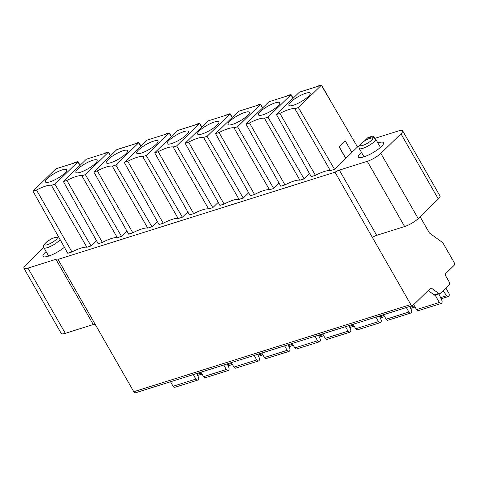 <?xml version="1.0" encoding="UTF-8"?>
<svg xmlns="http://www.w3.org/2000/svg" width="478" height="478" viewBox="0 0 478 478"><rect width="100%" height="100%" fill="white"/><g stroke="black" fill="none" stroke-linecap="round" stroke-linejoin="round"><path stroke-width="0.72" d="M345.767 158.385L339.051 146.919L345.086 141.052L339.26 146.854L345.851 158.361L334.534 169.308L330.34 170.628A18.923 4.481 150.2 0 0 315.408 175.33L311.214 176.651L276.421 114.493L299.383 92.164L321.353 85.251L357.502 146.979L351.862 152.458M345.851 158.361L351.886 152.494L345.295 140.986M359.032 146.226L357.502 146.979M364.391 141.016L367.618 137.879A3.34 2.199 72.5 0 1 368.227 137.509L372.219 136.254A3.34 2.199 -107.5 0 1 374.901 137.807L375.158 138.262M369.918 138.285A5.569 1.32 -29.8 0 1 370.217 137.981L371.609 136.624A3.34 2.199 -107.5 0 1 372.219 136.254M420.108 216.743L429.405 232.977L442.813 242.716L454.1 262.428A2.229 1.464 -107.5 0 1 454.058 265.392L445.956 273.267A2.229 1.464 72.5 0 0 445.914 276.23L449.135 281.865A2.229 1.464 -107.5 0 1 449.093 284.828L440.238 293.432A2.229 1.464 -107.5 0 1 439.832 293.683A2.229 1.464 -107.5 0 1 438.732 293.438L431.855 288.437A2.229 1.464 72.5 0 0 430.756 288.192A2.229 1.464 72.5 0 0 430.349 288.443L412.986 305.322A2.229 1.464 -107.5 0 1 412.58 305.567A2.229 1.464 -107.5 0 1 410.793 304.534L372.368 237.429A5.569 1.32 150.2 0 1 376.676 235.337L404.633 226.542A11.131 2.635 -29.8 0 0 418.208 218.595L438.326 199.033A11.131 2.635 -29.8 0 0 439.999 196.016L402.643 130.793A11.131 2.635 150.2 0 0 398.574 130.894L375.003 138.309M402.643 130.793A11.131 2.635 150.2 0 1 400.97 133.81L380.852 153.366A11.131 2.635 150.2 0 1 367.277 161.313L339.326 170.114A5.569 1.32 -29.8 0 0 335.012 172.205L58.005 259.399A5.569 1.32 -29.8 0 0 57.963 259.267A5.569 1.32 -29.8 0 0 55.926 259.315L27.969 268.116A11.131 2.635 150.2 0 1 23.9 268.218A11.131 2.635 150.2 0 1 25.573 265.2L43.773 247.502M96.49 240.673L91.077 245.937L86.882 247.257A18.923 4.481 150.2 0 0 71.951 251.96L67.757 253.28L32.964 191.128L55.926 168.8L77.89 161.881L79.969 165.43M126.927 231.095L121.514 236.359L117.319 237.68A18.923 4.481 150.2 0 0 102.382 242.382L98.187 243.702L63.395 181.55L86.357 159.216L108.327 152.303L110.4 155.852M157.358 221.517L151.944 226.781L147.75 228.102A18.923 4.481 150.2 0 0 132.818 232.804L128.618 234.124L93.825 171.966L116.793 149.638L138.757 142.725L140.837 146.274M187.788 211.939L182.375 217.203L178.18 218.524A18.923 4.481 150.2 0 0 163.249 223.22L159.054 224.541L124.256 162.389L147.224 140.06L169.188 133.147L171.267 136.696M218.225 202.361L212.806 207.625L208.611 208.946A18.923 4.481 150.2 0 0 193.68 213.642L189.485 214.963L154.693 152.811L177.655 130.482L199.625 123.569L201.698 127.112M248.656 192.777L243.242 198.041L239.048 199.362A18.923 4.481 150.2 0 0 224.11 204.064L219.916 205.385L185.123 143.233L208.091 120.904L230.055 113.991L232.135 117.534M279.086 183.199L273.673 188.463L269.478 189.784A18.923 4.481 150.2 0 0 254.547 194.486L250.347 195.807L215.554 133.655L238.522 111.326L260.486 104.413L262.565 107.956M309.517 173.622L304.104 178.886L299.909 180.206A18.923 4.481 150.2 0 0 284.978 184.908L280.783 186.229L245.985 124.077L268.953 101.742L290.917 94.829L292.996 98.378M46.097 251.583A14.471 3.43 -29.8 0 0 43.044 256.327A14.471 3.43 -29.8 0 0 48.332 256.196A14.471 3.43 -29.8 0 0 64.399 247.281M361.446 152.327A14.471 3.43 -29.8 0 0 358.386 157.065A14.471 3.43 -29.8 0 0 363.68 156.939A14.471 3.43 -29.8 0 0 377.542 149.716A14.471 3.43 -29.8 0 0 383.499 142.683A14.471 3.43 -29.8 0 0 378.212 142.814A14.471 3.43 -29.8 0 0 377.865 142.922M316.95 86.638A3.896 0.92 150.2 0 1 319.382 85.526L320.182 85.275A3.896 0.92 150.2 0 1 321.604 85.239A3.896 0.92 150.2 0 1 321.569 85.622M286.519 96.215A3.896 0.92 150.2 0 1 288.951 95.104L289.752 94.853A3.896 0.92 150.2 0 1 291.174 94.817A3.896 0.92 150.2 0 1 291.132 95.2M256.083 105.793A3.896 0.92 150.2 0 1 258.52 104.682L259.315 104.431A3.896 0.92 150.2 0 1 260.743 104.395A3.896 0.92 150.2 0 1 260.701 104.778M225.652 115.377A3.896 0.92 150.2 0 1 228.084 114.26L228.884 114.009A3.896 0.92 150.2 0 1 230.312 113.979A3.896 0.92 150.2 0 1 230.271 114.356M103.923 153.689A3.896 0.92 150.2 0 1 106.355 152.578L107.156 152.327A3.896 0.92 150.2 0 1 108.584 152.291A3.896 0.92 150.2 0 1 108.542 152.673M134.354 144.111A3.896 0.92 150.2 0 1 136.792 143L137.586 142.749A3.896 0.92 150.2 0 1 139.014 142.713A3.896 0.92 150.2 0 1 138.973 143.089M164.791 134.533A3.896 0.92 150.2 0 1 167.222 133.422L168.023 133.171A3.896 0.92 150.2 0 1 169.445 133.135A3.896 0.92 150.2 0 1 169.403 133.511M195.221 124.955A3.896 0.92 150.2 0 1 197.653 123.844L198.454 123.593A3.896 0.92 150.2 0 1 199.876 123.557A3.896 0.92 150.2 0 1 199.834 123.933M73.493 163.267A3.896 0.92 150.2 0 1 75.924 162.156L76.725 161.905A3.896 0.92 150.2 0 1 78.147 161.869A3.896 0.92 150.2 0 1 78.105 162.251M58.005 259.399L133.786 391.721A2.229 1.464 72.5 0 0 135.573 392.761L412.58 305.567M372.368 237.429L335.012 172.205M428.18 290.552L434.144 294.884A2.229 1.464 72.5 0 0 435.243 295.129L439.832 293.683M23.9 268.218L61.256 333.441A11.131 2.635 -29.8 0 0 65.325 333.339L93.282 324.544A5.569 1.32 150.2 0 1 95.224 324.389M438.894 293.976L441.845 300.399A2.229 1.464 -107.5 0 1 441.672 303.112L441.535 303.243A2.229 1.464 -107.5 0 1 441.128 303.488L418.34 310.664A2.229 1.464 72.5 0 1 416.553 309.625L413.697 304.635M441.128 303.488A2.229 1.464 -107.5 0 1 439.342 302.454L435.159 295.147M445.843 287.983L448.842 293.217A2.229 1.464 -107.5 0 1 448.8 296.181L448.663 296.312A2.229 1.464 -107.5 0 1 448.256 296.557A2.229 1.464 -107.5 0 1 446.619 295.757L443.052 290.702M409.789 306.446L411.415 309.977A2.229 1.464 -107.5 0 1 411.241 312.69L411.104 312.821A2.229 1.464 -107.5 0 1 410.698 313.066L387.909 320.242A2.229 1.464 72.5 0 1 386.122 319.202L383.547 314.709M410.698 313.066A2.229 1.464 -107.5 0 1 408.911 312.032L406.336 307.533M379.359 316.024L380.978 319.555A2.229 1.464 -107.5 0 1 380.805 322.268L380.667 322.399A2.229 1.464 -107.5 0 1 380.261 322.65L357.472 329.82A2.229 1.464 72.5 0 1 355.686 328.78L353.117 324.287M380.261 322.65A2.229 1.464 -107.5 0 1 378.474 321.61L375.905 317.117M348.928 325.608L350.547 329.139A2.229 1.464 -107.5 0 1 350.374 331.846L350.237 331.977A2.229 1.464 -107.5 0 1 349.83 332.228L327.042 339.398A2.229 1.464 72.5 0 1 325.255 338.364L322.68 333.865M349.83 332.228A2.229 1.464 -107.5 0 1 348.044 331.188L345.469 326.695M196.763 373.497L198.388 377.028A2.229 1.464 -107.5 0 1 198.215 379.741L198.077 379.873A2.229 1.464 -107.5 0 1 197.671 380.118L174.882 387.294A2.229 1.464 72.5 0 1 173.096 386.254L170.521 381.761M197.671 380.118A2.229 1.464 -107.5 0 1 195.884 379.084L193.309 374.585M227.199 363.919L228.819 367.451A2.229 1.464 -107.5 0 1 228.645 370.163L228.508 370.295A2.229 1.464 -107.5 0 1 228.102 370.54L205.313 377.716A2.229 1.464 72.5 0 1 203.526 376.676L200.951 372.183M228.102 370.54A2.229 1.464 -107.5 0 1 226.315 369.506L223.74 365.007M257.63 354.341L259.249 357.873A2.229 1.464 -107.5 0 1 259.076 360.579L258.939 360.717A2.229 1.464 -107.5 0 1 258.532 360.962L235.744 368.138A2.229 1.464 72.5 0 1 233.957 367.098L231.382 362.605M258.532 360.962A2.229 1.464 -107.5 0 1 256.746 359.928L254.171 355.429M288.061 344.763L289.686 348.295A2.229 1.464 -107.5 0 1 289.513 351.001L289.375 351.139A2.229 1.464 -107.5 0 1 288.969 351.384L266.18 358.554A2.229 1.464 72.5 0 1 264.394 357.52L261.819 353.021M288.969 351.384A2.229 1.464 -107.5 0 1 287.182 350.344L284.607 345.851M318.491 335.186L320.117 338.717A2.229 1.464 -107.5 0 1 319.943 341.423L319.806 341.561A2.229 1.464 -107.5 0 1 319.4 341.806L296.611 348.976A2.229 1.464 72.5 0 1 294.824 347.942L292.249 343.443M319.4 341.806A2.229 1.464 -107.5 0 1 317.613 340.766L315.038 336.273M321.353 85.251L298.386 107.58L334.534 169.308M298.386 107.58L294.866 108.691L330.34 170.628M315.408 175.33L279.935 113.388L276.421 114.493M294.866 108.691A18.923 4.481 -29.8 0 0 279.935 113.388M305.675 93.276A12.243 2.898 -29.8 0 0 293.779 99.508A12.243 2.898 -29.8 0 0 288.963 105.423A12.243 2.898 -29.8 0 0 293.378 105.226A12.243 2.898 -29.8 0 0 304.94 99.233A12.243 2.898 -29.8 0 0 310.198 93.258A12.243 2.898 -29.8 0 0 305.675 93.276M290.917 94.829L267.955 117.158L304.104 178.886M267.955 117.158L264.436 118.269L299.909 180.206M284.978 184.908L249.504 122.966L245.985 124.077M264.436 118.269A18.923 4.481 -29.8 0 0 249.504 122.966M275.244 102.854A12.243 2.898 -29.8 0 0 263.348 109.086A12.243 2.898 -29.8 0 0 258.532 115.001A12.243 2.898 -29.8 0 0 262.948 114.804A12.243 2.898 -29.8 0 0 274.509 108.811A12.243 2.898 -29.8 0 0 279.767 102.842A12.243 2.898 -29.8 0 0 275.244 102.854M260.486 104.413L237.518 126.742L273.673 188.463M237.518 126.742L234.005 127.847L269.478 189.784M254.547 194.486L219.073 132.549L215.554 133.655M234.005 127.847A18.923 4.481 -29.8 0 0 219.073 132.549M244.808 112.432A12.243 2.898 -29.8 0 0 232.911 118.663A12.243 2.898 -29.8 0 0 228.096 124.579A12.243 2.898 -29.8 0 0 232.517 124.382A12.243 2.898 -29.8 0 0 244.079 118.389A12.243 2.898 -29.8 0 0 249.337 112.42A12.243 2.898 -29.8 0 0 244.808 112.432M230.055 113.991L207.088 136.32L243.242 198.041M207.088 136.32L203.568 137.425L239.048 199.362M224.11 204.064L188.637 142.127L185.123 143.233M203.568 137.425A18.923 4.481 -29.8 0 0 188.637 142.127M214.377 122.01A12.243 2.898 -29.8 0 0 202.481 128.241A12.243 2.898 -29.8 0 0 197.665 134.157A12.243 2.898 -29.8 0 0 202.086 133.959A12.243 2.898 -29.8 0 0 213.648 127.973A12.243 2.898 -29.8 0 0 218.9 121.998A12.243 2.898 -29.8 0 0 214.377 122.01M199.625 123.569L176.657 145.898L212.806 207.625M176.657 145.898L173.138 147.003L208.611 208.946M193.68 213.642L158.206 151.705L154.693 152.811M173.138 147.003A18.923 4.481 -29.8 0 0 158.206 151.705M183.946 131.587A12.243 2.898 -29.8 0 0 172.05 137.819A12.243 2.898 -29.8 0 0 167.234 143.741A12.243 2.898 -29.8 0 0 171.65 143.543A12.243 2.898 -29.8 0 0 183.211 137.55A12.243 2.898 -29.8 0 0 188.469 131.575A12.243 2.898 -29.8 0 0 183.946 131.587M169.188 133.147L146.226 155.475L182.375 217.203M146.226 155.475L142.707 156.581L178.18 218.524M163.249 223.22L127.775 161.283L124.256 162.389M142.707 156.581A18.923 4.481 -29.8 0 0 127.775 161.283M153.516 141.165A12.243 2.898 -29.8 0 0 141.619 147.397A12.243 2.898 -29.8 0 0 136.804 153.319A12.243 2.898 -29.8 0 0 141.219 153.121A12.243 2.898 -29.8 0 0 152.781 147.128A12.243 2.898 -29.8 0 0 158.039 141.153A12.243 2.898 -29.8 0 0 153.516 141.165M138.757 142.725L115.79 165.053L151.944 226.781M115.79 165.053L112.276 166.165L147.75 228.102M132.818 232.804L97.345 170.861L93.825 171.966M112.276 166.165A18.923 4.481 -29.8 0 0 97.345 170.861M123.079 150.749A12.243 2.898 -29.8 0 0 111.183 156.981A12.243 2.898 -29.8 0 0 106.367 162.896A12.243 2.898 -29.8 0 0 110.788 162.699A12.243 2.898 -29.8 0 0 122.35 156.706A12.243 2.898 -29.8 0 0 127.608 150.731A12.243 2.898 -29.8 0 0 123.079 150.749M108.327 152.303L85.359 174.631L121.514 236.359M85.359 174.631L81.84 175.743L117.313 237.68M102.382 242.382L66.908 180.439L63.395 181.55M81.84 175.743A18.923 4.481 -29.8 0 0 66.908 180.439M92.648 160.327A12.243 2.898 -29.8 0 0 80.752 166.559A12.243 2.898 -29.8 0 0 75.936 172.474A12.243 2.898 -29.8 0 0 80.358 172.277A12.243 2.898 -29.8 0 0 91.913 166.284A12.243 2.898 -29.8 0 0 97.171 160.315A12.243 2.898 -29.8 0 0 92.648 160.327M77.89 161.881L54.928 184.215L91.077 245.937M54.928 184.215L51.409 185.321L86.882 247.257M71.951 251.96L36.477 190.023L32.964 191.128M51.409 185.321A18.923 4.481 -29.8 0 0 36.477 190.023M62.218 169.905A12.243 2.898 -29.8 0 0 50.321 176.137A12.243 2.898 -29.8 0 0 45.506 182.052A12.243 2.898 -29.8 0 0 49.921 181.855A12.243 2.898 -29.8 0 0 61.483 175.862A12.243 2.898 -29.8 0 0 66.741 169.893A12.243 2.898 -29.8 0 0 62.218 169.905M371.609 136.624L367.618 137.879M359.241 148.479A9.464 2.241 -29.8 0 0 362.7 148.395A9.464 2.241 -29.8 0 0 371.765 143.669A9.464 2.241 -29.8 0 0 375.66 139.074C372.272 136.839 375.236 137.592 370.414 138.118C367.958 139.14 367.379 138.883 361.977 142.707C358.506 146.298 358.667 145.402 359.241 148.479L364.021 156.826M370.008 138.369A7.236 1.715 150.2 0 1 371.567 140.263A7.236 1.715 150.2 0 1 362.742 145.431A7.236 1.715 150.2 0 1 361.183 143.531A7.236 1.715 150.2 0 1 370.008 138.369M60.061 239.532A9.464 2.241 150.2 0 1 47.358 247.652A9.464 2.241 150.2 0 1 46.934 247.777A9.464 2.241 150.2 0 1 43.892 247.735L48.678 256.089M54.665 237.626A7.236 1.715 150.2 0 1 56.225 239.52A7.236 1.715 150.2 0 1 47.4 244.688A7.236 1.715 150.2 0 1 45.84 242.788A7.236 1.715 150.2 0 1 54.665 237.626M133.786 391.721L410.793 304.534M339.326 170.114L376.676 235.337M404.633 226.542L367.277 161.313M380.852 153.366L418.208 218.595M438.326 199.033L400.97 133.81M431.855 288.437L429.632 289.136M434.144 294.884L438.732 293.438M27.969 268.116L65.325 333.339M93.282 324.544L55.926 259.315M416.553 309.625L439.342 302.454M440.585 297.657L446.619 295.757M386.122 319.202L408.911 312.032M410.154 307.235L414.414 305.896M355.686 328.78L378.474 321.61M379.723 316.812L383.983 315.474M325.255 338.364L348.044 331.188M349.287 326.396L353.553 325.052M173.096 386.254L195.884 379.084M197.127 374.286L201.393 372.948M203.526 376.676L226.315 369.506M227.558 364.708L231.824 363.37M233.957 367.098L256.746 359.928M257.995 355.13L262.255 353.792M264.394 357.52L287.182 350.344M288.425 345.552L292.685 344.208M294.824 347.942L317.613 340.766M318.856 335.974L323.122 334.63M380.446 147.421L375.66 139.074M58.68 237.064L55.072 237.381C52.616 238.403 52.036 238.14 46.629 241.964C43.163 245.555 43.319 244.664 43.892 247.735M321.604 85.239L333.208 105.501M291.174 94.817L293.134 98.241M260.743 104.395L262.703 107.825M230.312 113.979L232.272 117.403M108.584 152.291L110.543 155.714M139.014 142.713L140.974 146.137M169.445 133.135L171.405 136.559M199.876 123.557L201.841 126.981M78.147 161.869L80.107 165.292M441.116 298.81L448.256 296.557M410.68 308.388L415.053 307.007M380.249 317.966L384.623 316.591M349.818 327.544L354.192 326.169M197.653 375.439L202.027 374.065M228.09 365.861L232.463 364.481M258.52 356.283L262.894 354.903M288.951 346.699L293.325 345.325M319.382 337.121L323.761 335.747"/></g></svg>
